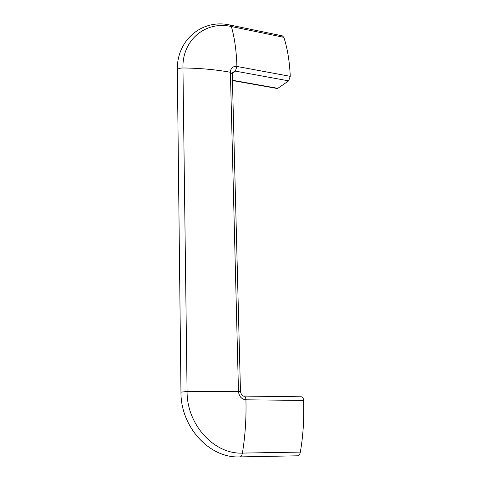 <?xml version="1.0" encoding="UTF-8"?>
<svg xmlns="http://www.w3.org/2000/svg" width="481" height="481" viewBox="0 0 481 481"><rect width="100%" height="100%" fill="white"/><g stroke="black" fill="none" stroke-linecap="round" stroke-linejoin="round"><path stroke-width="0.72" d="M230.399 25.126L282.359 35.853L283.838 37.332C287.458 48.383 289.598 61.388 290.253 76.347L288.648 80.856L277.82 88.336L277.044 88.468M240.217 456.902L297.354 455.808C298.809 455.934 299.813 454.695 300.354 452.092C303.204 435.353 304.275 418.133 303.577 400.432C303.409 398.37 302.796 397.162 301.725 396.813L244.156 396.061M288.648 80.856L235.377 71.116L232.377 72.499L232.251 73.142M290.253 76.347L236.905 66.45L235.377 71.116L232.341 73.671M277.82 88.336L232.443 80.267M177.345 70.683L177.333 69.733C176.665 39.502 202.856 18.669 230.02 25.048L231.373 26.533C234.608 37.801 236.454 51.106 236.905 66.45C232.87 66.119 230.7 68.061 230.393 72.264L232.275 73.827L240.47 391.54M180.964 392.147L187.079 391.492L182.948 67.971C199.801 68.164 215.614 69.595 230.393 72.264L238.474 391.402L240.476 391.678C241.348 394.949 242.61 396.416 244.252 396.079L243.885 396.055M300.354 452.092L242.412 453.09C214.051 454.461 186.796 424.573 187.079 391.492L238.474 391.402C239.045 396.452 241.528 399.26 245.935 399.807C245.797 397.679 245.238 396.434 244.252 396.079L301.725 396.813M303.577 400.432L245.935 399.807C246.398 418.061 245.226 435.822 242.412 453.09C241.877 455.772 240.933 457.052 239.586 456.914C209.289 458.303 180.513 426.839 180.964 391.961L177.333 69.733C178.15 68.615 180.026 68.031 182.948 67.971C182.101 39.797 205.886 20.605 231.373 26.533L283.838 37.332M277.248 88.504L232.449 80.543"/></g></svg>
